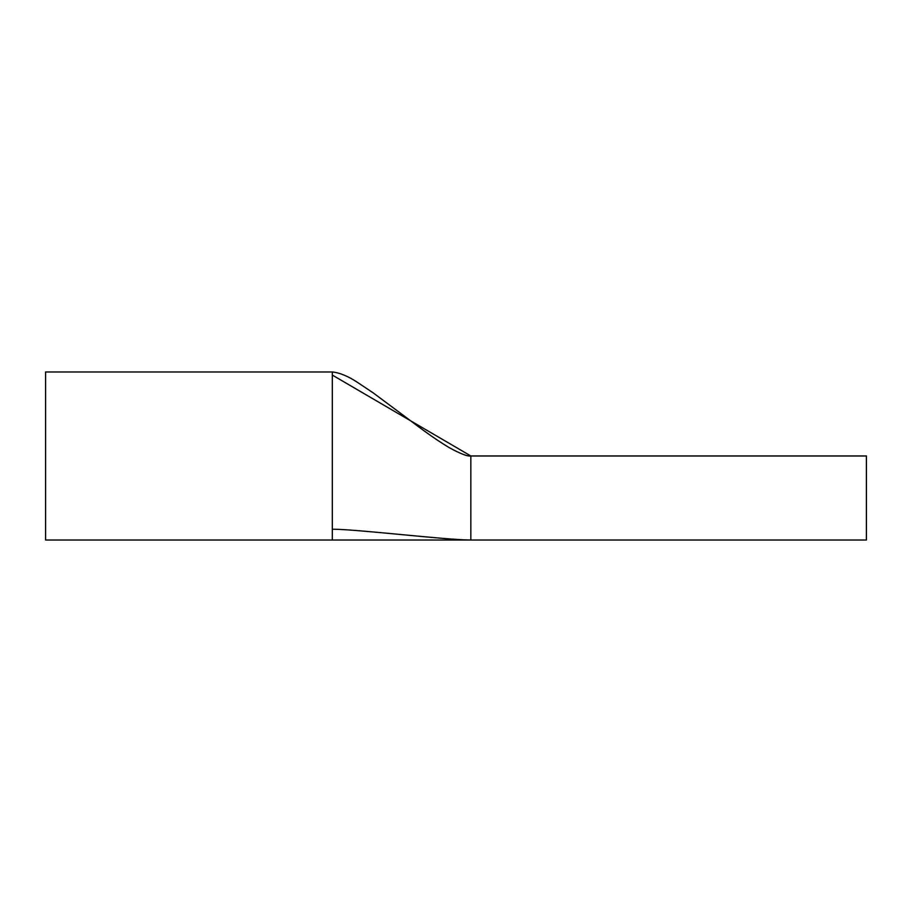 <?xml version="1.0" encoding="UTF-8"?>
<svg xmlns="http://www.w3.org/2000/svg" width="912" height="912" viewBox="0 0 912 912"><rect width="100%" height="100%" fill="white"/><g stroke="black" fill="none" stroke-linecap="round" stroke-linejoin="round"><path stroke-width="1.37" d="M866.4 497.986L866.4 540.018L470.831 540.018L470.831 455.966L866.4 455.966L866.4 497.986M45.6 456L45.6 371.982L332.31 371.982C339.731 372.734 348.065 376.166 357.31 382.265L373.179 392.867L404.917 416.51C416.807 425.425 432.334 437.566 449.274 447.667C460.48 453.811 467.662 456.581 470.831 455.966L332.31 375.071L332.31 540.018L45.6 540.018L45.6 456M332.31 375.071L332.31 371.982M332.31 529.211C356.797 529.199 446.344 540.018 470.831 540.018L332.31 540.018"/></g></svg>
